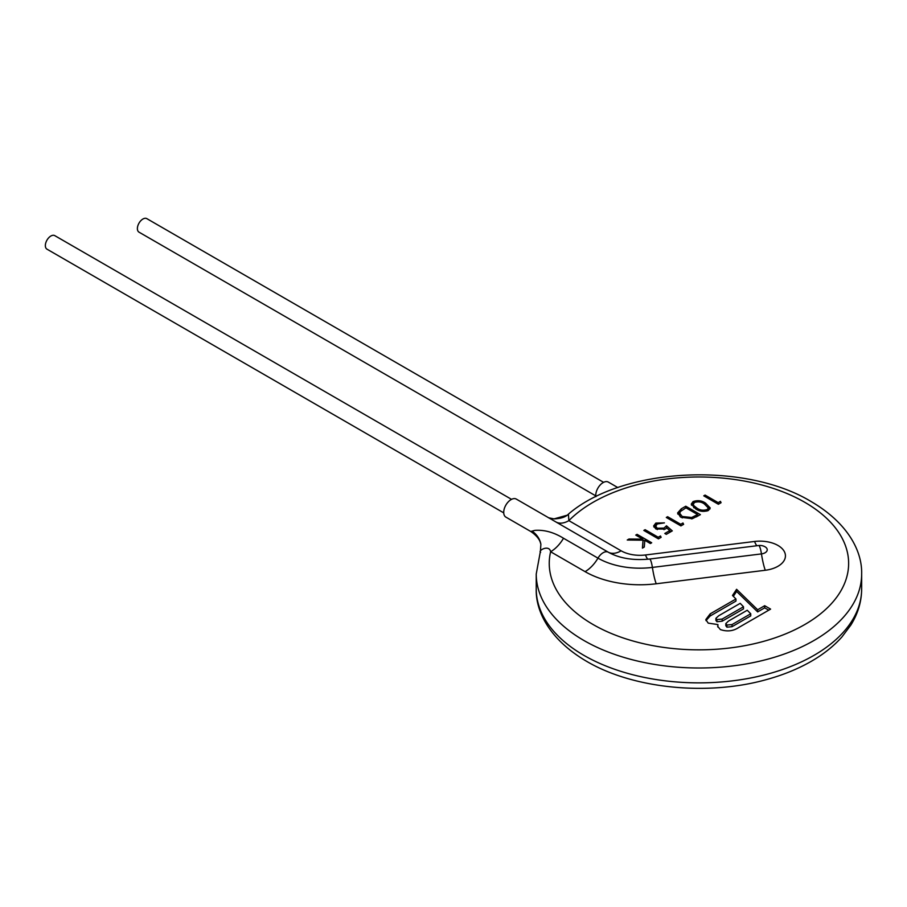 <?xml version="1.0" encoding="UTF-8"?>
<svg xmlns="http://www.w3.org/2000/svg" width="907" height="907" viewBox="0 0 907 907"><rect width="100%" height="100%" fill="white"/><g stroke="black" fill="none" stroke-linecap="round" stroke-linejoin="round"><path stroke-width="1.36" d="M503.736 512.874L46.971 249.164A7.812 4.512 -60 0 1 45.35 245.593A7.812 4.512 -60 0 1 48.763 237.725A7.812 4.512 -60 0 1 54.783 235.639L511.537 499.349M595.774 495.868L139.009 232.158A7.812 4.512 -60 0 1 137.388 228.587A7.812 4.512 -60 0 1 140.8 220.73A7.812 4.512 -60 0 1 146.821 218.632L603.586 482.343M595.865 496.707A10.408 6.009 -60 0 1 595.763 495.347A10.408 6.009 -60 0 1 600.309 484.871A10.408 6.009 -60 0 1 608.325 482.082L617.848 487.581M532.466 531.423A26.031 22.187 169.6 0 1 540.878 544.234L540.413 551.297L536.23 574.052A162.704 93.943 180 0 0 583.893 640.478A162.704 93.943 180 0 0 761.211 660.84A162.704 93.943 180 0 0 861.65 574.052C862.319 550.651 847.285 522.715 811.3 501.662C744.998 461.357 622.667 467.23 568.417 514.133L568.87 520.641L621.159 550.821A26.564 15.328 0 0 0 645.512 554.971L754.59 541.468A25.509 14.727 180 0 1 777.968 545.458A25.509 14.727 180 0 1 784.872 552.782A25.509 14.727 180 0 1 765.281 570.265L656.214 583.779A77.571 44.783 180 0 1 585.083 571.648L550.617 551.751A26.031 15.034 -60 0 0 563.508 538.248C553.837 532.307 544.313 529.688 534.926 530.368L530.731 531.468L505.879 517.115A10.408 6.009 -60 0 1 503.714 512.353A10.408 6.009 -60 0 1 508.26 501.866A10.408 6.009 -60 0 1 516.287 499.077L550.81 519.019M540.606 552.408C537.602 550.594 549.336 544.211 550.617 551.751A149.689 86.426 180 0 0 593.099 624.526A149.689 86.426 180 0 0 804.792 624.526A149.689 86.426 180 0 0 804.792 502.308A149.689 86.426 180 0 0 568.87 520.641A26.031 15.034 -60 0 1 555.991 522.001L551.773 519.564M717.936 624.572L717.72 626.374L720.351 629.571C727.074 631.839 733.196 631.159 738.717 627.519L770.599 609.119L764.692 605.706L757.651 609.776L736.597 589.301L732.493 595.48L735.951 598.983L710.17 613.858L705.816 619.583L708.208 623.132L717.936 624.572L717.856 627.054M721.076 502.705L720.441 501.344L718.185 502.648L705.079 495.075L703.764 495.834L718.378 504.269L721.076 502.705M705.635 503.181C701.916 500.551 697.721 500.006 693.073 501.571L691.247 504.133L695.703 508.918C699.512 511.537 703.753 512.036 708.435 510.437L710.215 507.954L705.635 503.181L705.635 504.745M685.783 506.219L681.259 508.827L677.586 512.977L680.919 517.251L692.279 518.725L700.397 514.654L685.783 506.219L685.783 507.943M683.617 524.337L682.971 522.976L680.726 524.28L667.609 516.707L666.305 517.466L680.908 525.901L683.617 524.337M666.305 534.336L672.291 530.878L666.486 525.788L664.015 528.078L657.269 528.259L655.716 526.139L657.269 523.974L664.423 522.874L655.852 523.067L653.63 525.958L655.897 528.985L665.273 529.087L666.713 527.931L669.774 530.595L664.797 533.475L666.305 534.336M661.135 537.318L660.489 535.958L658.244 537.25L645.126 529.688L643.823 530.436L658.437 538.883L661.135 537.318M651.691 542.771L637.077 534.336L635.762 535.096L642.814 539.166L628.993 539.007L627.247 540.016L643.04 540.198L642.417 548.123L644.287 547.046L644.809 540.311L650.376 543.531L651.691 542.771M568.417 514.133C565.673 517.047 560.866 518.634 553.984 518.895L568.111 514.949M540.878 544.234A26.031 22.187 169.6 0 1 540.878 544.245L540.3 542.307C540.334 542.783 539.665 537.545 530.742 531.468M637.077 534.336L637.077 535.844M642.814 539.778L644.764 540.901M642.814 539.166L642.814 540.187M628.993 539.007L628.993 540.028M643.04 540.198L642.587 548.021M660.489 535.958L660.489 537.692M658.244 537.25L658.244 538.769M645.126 529.688L645.126 531.196M666.486 525.788L666.611 528.033M669.774 530.788L670.829 531.717M665.806 528.747L666.486 527.919M664.015 528.078L664.015 529.677M657.269 528.259L657.269 529.62M655.716 526.139L655.84 528.94M655.852 523.067L656.01 525.096M653.89 527.024L655.852 525.187M669.774 530.595L669.774 532.33M682.971 522.976L682.971 524.711M680.726 524.28L680.726 525.788M667.609 516.707L667.609 518.226M677.79 514.065L680.522 511.401M697.585 515.153L698.549 515.709M697.585 514.541L691.656 517.489L682.234 516.491L679.694 513.271L680.488 511.435L685.964 507.841L697.585 514.541L697.585 516.276M682.234 516.491L682.234 517.92M679.694 513.271L680.091 516.729M691.656 517.489L691.656 518.883M693.073 501.571L693.47 503.487M691.508 505.21L693.073 503.702M707.823 506.718L709.954 508.986M707.948 510.698L708.152 507.784L706.893 511.095M706.893 509.598C703.197 510.698 699.909 510.21 697.018 508.158L693.9 505.721L693.265 504.269L694.524 502.467C698.231 501.344 701.496 501.843 704.331 503.941L708.152 507.784M693.9 505.721L693.9 507.773M693.265 504.269L693.764 507.671M697.018 508.158L697.018 509.632M720.441 501.344L720.441 503.079M718.185 502.648L718.185 504.156M705.079 495.075L705.079 496.594M717.834 625.036L717.834 627.009M764.692 605.706L764.692 607.837L768.762 610.184M757.651 609.776L757.651 611.908L764.692 607.837M736.597 589.301L736.597 591.421L757.651 611.908M733.332 596.33L736.597 591.421M735.951 598.983L735.951 601.103L710.17 615.989L710.17 613.858M705.963 620.603L710.17 615.989M750.735 613.767L732.028 624.572L732.028 626.692L750.735 615.898L750.735 613.767L747.243 610.252L728.378 621.136L725.827 623.597L726.915 625.036L726.915 627.168L732.028 626.692M725.827 623.597L725.827 625.728L726.915 627.168M732.028 624.572L726.915 625.036M716.927 619.606L715.918 618.302L718.718 615.751L740.214 603.336L743.491 606.76L722.176 619.062L716.927 619.606L716.927 621.737L722.176 621.193L743.491 608.892L743.491 606.76M715.918 618.302L715.918 620.422L716.927 621.737M754.59 541.468A26.031 4.456 -97.1 0 0 756.96 545.742M563.508 538.248L597.974 558.145A59.352 34.273 0 0 0 652.394 567.419L761.461 553.905A7.29 4.206 0 0 0 767.061 548.905A7.29 4.206 0 0 0 765.089 546.819A7.29 4.206 0 0 0 764.975 546.762L764.975 546.762A10.408 10.408 0 0 0 758.66 545.526L649.582 559.041C633.517 560.605 619.969 558.451 608.937 552.567A44.783 25.85 180 0 1 608.28 552.193L555.991 522.001M585.083 571.648A26.031 15.034 -60 0 0 597.974 558.145A10.408 6.009 -60 0 1 608.28 552.193A26.031 15.034 -60 0 0 621.159 550.821M861.65 574.052L861.65 588.926A162.704 93.943 180 0 1 761.211 675.715A162.704 93.943 180 0 1 583.893 655.353A162.704 93.943 180 0 1 536.23 588.926L536.23 574.052M656.214 583.779A26.031 4.456 82.9 0 1 652.394 567.419A10.408 1.78 -97.1 0 0 649.582 559.041M765.281 570.265A26.031 4.456 82.9 0 1 761.461 553.905A10.408 1.78 -97.1 0 0 759.93 547.363A10.408 1.78 -97.1 0 0 758.66 545.526M645.512 554.971A26.031 4.456 -97.1 0 0 647.859 559.234M681.259 508.827L681.259 510.754M696.553 515.131L696.553 516.854M722.176 619.062L722.176 621.193M861.65 588.926C861.582 601.59 857.965 613.665 850.8 625.138L841.923 636.952C833.431 646.464 822.796 654.831 810.019 662.042C797.117 669.298 782.673 675.125 766.676 679.524C707.845 696.157 633.12 688.798 586.591 661.316C550.594 640.251 535.561 612.316 536.23 588.926M548.474 517.761L554.132 518.895M717.732 626.612L717.732 625.932"/></g></svg>
